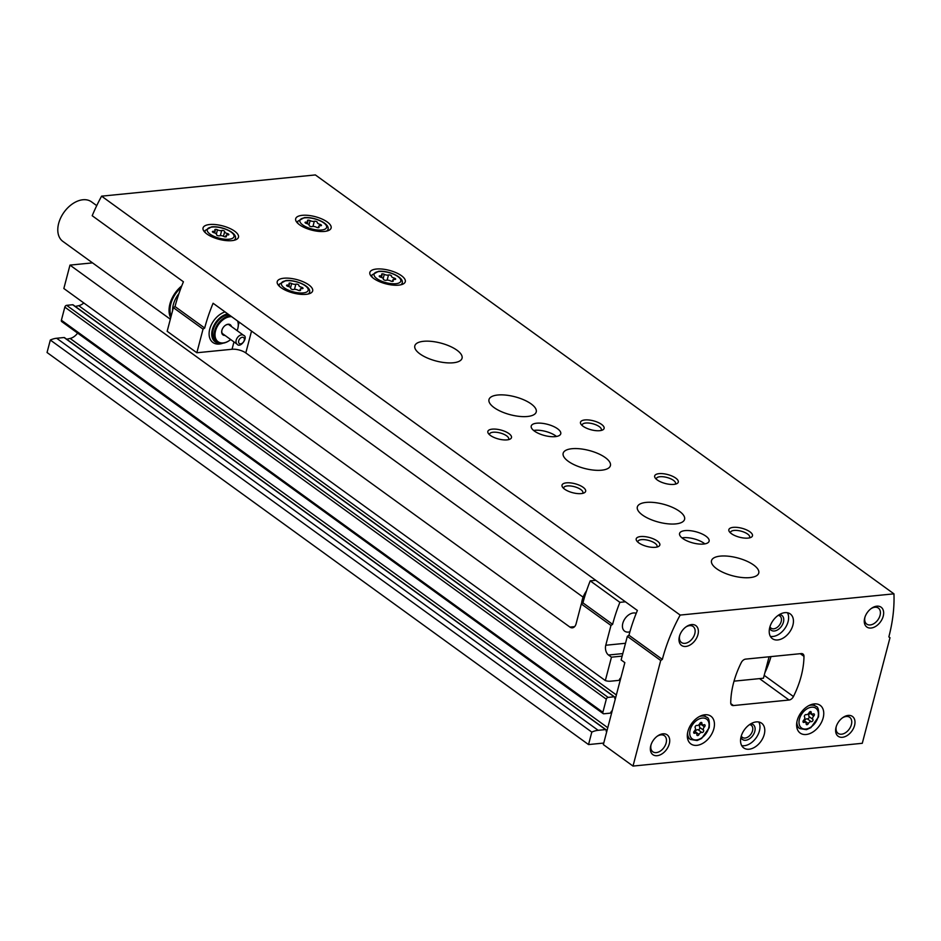 <?xml version="1.0" encoding="UTF-8"?>
<svg xmlns="http://www.w3.org/2000/svg" width="941" height="941" viewBox="0 0 941 941"><rect width="100%" height="100%" fill="white"/><g stroke="black" fill="none" stroke-linecap="round" stroke-linejoin="round"><path stroke-width="1.41" d="M629.917 631.776A10.68 7.069 -54.1 0 1 624.636 631.176A10.68 7.069 -54.1 0 1 622.801 623.33A10.68 7.069 -54.1 0 1 636.21 613.344M622.142 656.112L611.474 657.171L605.334 680.566A24.419 16.15 125.9 0 0 611.038 681.155L618.449 680.414A1.223 0.812 125.9 0 0 619.66 679.226A1.223 0.812 125.9 0 1 620.801 678.061M73.327 305.225A1.223 0.812 125.9 0 0 73.092 304.849L614.579 696.905A1.223 0.812 125.9 0 1 614.791 697.799A1.223 0.812 125.9 0 0 615.355 698.81M614.579 696.905A1.223 0.812 125.9 0 0 614.155 696.799L608.133 697.399A1.835 1.212 125.9 0 0 606.31 699.175L602.875 712.29A1.835 1.212 125.9 0 0 603.193 713.631A1.835 1.212 125.9 0 0 603.828 713.784L609.85 713.196A1.223 0.812 125.9 0 0 611.062 712.008A1.223 0.812 125.9 0 1 612.203 710.831M64.729 338.007A1.223 0.812 125.9 0 0 64.494 337.631L605.98 729.687A1.223 0.812 125.9 0 1 606.192 730.581A1.223 0.812 125.9 0 0 606.757 731.58M605.98 729.687A1.223 0.812 125.9 0 0 605.557 729.581L598.147 730.31A24.419 16.15 125.9 0 0 591.807 732.098L588.537 744.566L603.746 743.061M769.232 662.135A32.641 21.584 125.9 0 0 767.444 662.946M611.474 657.171L608.498 655.018A7.328 4.74 84.3 0 1 605.769 645.244L610.968 625.436L612.603 624.342L582.938 602.863L581.303 603.946L610.968 625.436M581.303 603.946L576.104 623.765A7.328 4.74 84.3 0 1 572.375 627.823A7.328 4.74 84.3 0 1 569.928 627.094L69.975 265.115L63.847 288.511L605.334 680.566M92.524 262.868L69.975 265.115M64.494 337.631A1.223 0.812 125.9 0 0 64.07 337.525L56.648 338.254A24.419 16.15 125.9 0 0 50.32 340.042L47.05 352.51L588.537 744.566M66.693 339.219L70.128 338.454A10.986 7.269 125.9 0 0 77.609 333.102M73.092 304.849A1.223 0.812 125.9 0 0 72.669 304.743L66.646 305.343A1.835 1.212 125.9 0 0 64.823 307.119L61.388 320.234A1.835 1.212 125.9 0 0 61.694 321.575L603.193 713.631M75.292 306.448L78.726 305.684A10.986 7.269 125.9 0 0 83.808 302.955M595.747 580.315L590.219 580.856L619.896 602.346A146.502 96.888 125.9 0 0 612.603 624.342M625.412 601.793L619.896 602.346M582.938 602.863A146.502 96.888 -54.1 0 1 590.219 580.856M50.32 340.042L591.807 732.098M614.767 698.328L615.367 698.751M606.169 731.098L606.769 731.533M734.027 681.155L763.445 678.226L769.068 656.794M581.573 603.769A20.149 13.327 -54.1 0 1 582.232 599.876A20.149 13.327 -54.1 0 1 586.561 590.783M694.352 731.11A1.459 0.965 125.9 0 0 694.846 733.215A2.564 1.694 125.9 0 1 696.328 733.286A2.564 1.694 125.9 0 1 696.858 734.639A1.459 0.965 125.9 0 0 699.022 734.427A2.564 1.694 125.9 0 1 701.904 732.51A1.459 0.965 125.9 0 0 703.562 730.204A2.564 1.694 125.9 0 1 704.444 726.864A1.459 0.965 125.9 0 0 703.939 724.77A2.564 1.694 125.9 0 1 702.457 724.699A2.564 1.694 125.9 0 1 701.927 723.347A1.459 0.965 125.9 0 0 699.763 723.558A2.564 1.694 125.9 0 1 696.881 725.464A1.459 0.965 125.9 0 0 695.223 727.781A2.564 1.694 125.9 0 1 694.352 731.11M803.661 720.253A1.459 0.965 125.9 0 0 804.155 722.359A2.564 1.694 125.9 0 1 805.637 722.417A2.564 1.694 125.9 0 1 806.166 723.782A1.459 0.965 125.9 0 0 808.331 723.57A2.564 1.694 125.9 0 1 811.213 721.653A1.459 0.965 125.9 0 0 812.871 719.347A2.564 1.694 125.9 0 1 813.753 716.007A1.459 0.965 125.9 0 0 813.247 713.913A2.564 1.694 125.9 0 1 811.765 713.843A2.564 1.694 125.9 0 1 811.236 712.49A1.459 0.965 125.9 0 0 809.072 712.702A2.564 1.694 125.9 0 1 806.19 714.607A1.459 0.965 125.9 0 0 804.531 716.924A2.564 1.694 125.9 0 1 803.661 720.253M888.845 636.892L889.986 637.716L888.845 636.916A146.502 96.888 125.9 0 0 893.95 593.842L315.376 174.932L101.593 196.163A146.502 96.888 125.9 0 0 92.194 215.724L183.424 281.782A146.502 96.888 -54.1 0 0 175.014 306.554L204.679 328.044L203.044 329.127L196.845 352.757L232.039 349.264A10.069 3.823 -165.3 0 1 245.801 352.934L583.114 597.159M101.593 196.163L680.167 615.073A146.502 96.888 125.9 0 0 662.346 659.406L628.964 635.246L627.329 636.328L621.131 659.959L624.836 662.64L603.346 744.59L633.011 766.068L862.285 743.296L889.986 637.716M175.014 306.554L173.367 307.648L167.169 331.279L196.845 352.757M627.329 636.328L660.711 660.488L633.011 766.068M173.367 307.648L203.044 329.127M662.346 659.406L660.711 660.488M204.679 328.044A146.502 96.888 125.9 0 1 213.101 303.261L637.386 610.462A146.502 96.888 -54.1 0 0 628.964 635.246M745.648 659.112A4.881 3.235 125.9 0 0 741.273 662.605A79.362 52.484 125.9 0 0 730.734 702.762A4.881 3.235 125.9 0 0 731.745 705.127A4.881 3.235 125.9 0 0 733.462 705.55L789.064 700.022A4.881 3.235 125.9 0 0 793.439 696.54A79.362 52.484 125.9 0 0 803.979 656.371A4.881 3.235 125.9 0 0 802.967 654.007A4.881 3.235 125.9 0 0 801.25 653.595L745.648 659.112M770.985 656.595A79.362 52.484 -54.1 0 1 764.857 672.815M283.817 278.23A18.314 6.952 -165.3 0 1 303.437 281.888A18.314 6.952 -165.3 0 1 312.659 290.934A18.314 6.952 -165.3 0 1 293.18 293.004A18.314 6.952 -165.3 0 1 277.23 281.641A18.314 6.952 -165.3 0 1 283.817 278.23M209.643 224.523A18.314 6.952 -165.3 0 1 229.263 228.181A18.314 6.952 -165.3 0 1 238.473 237.226A18.314 6.952 -165.3 0 1 219.006 239.308A18.314 6.952 -165.3 0 1 203.056 227.934A18.314 6.952 -165.3 0 1 209.643 224.523M302.273 215.324A18.314 6.952 -165.3 0 1 321.893 218.982A18.314 6.952 -165.3 0 1 331.114 228.028A18.314 6.952 -165.3 0 1 311.636 230.098A18.314 6.952 -165.3 0 1 295.686 218.735A18.314 6.952 -165.3 0 1 302.273 215.324M376.447 269.032A18.314 6.952 -165.3 0 1 396.067 272.69A18.314 6.952 -165.3 0 1 405.289 281.735A18.314 6.952 -165.3 0 1 385.81 283.806A18.314 6.952 -165.3 0 1 369.86 272.431A18.314 6.952 -165.3 0 1 376.447 269.032M646.126 502.412A24.419 9.269 -165.3 0 1 672.286 507.293A24.419 9.269 -165.3 0 1 684.577 519.35A24.419 9.269 -165.3 0 1 658.606 522.126A24.419 9.269 -165.3 0 1 637.339 506.964A24.419 9.269 -165.3 0 1 646.126 502.412M571.952 448.716A24.419 9.269 -165.3 0 1 598.111 453.586A24.419 9.269 -165.3 0 1 610.403 465.654A24.419 9.269 -165.3 0 1 584.432 468.418A24.419 9.269 -165.3 0 1 563.165 453.256A24.419 9.269 -165.3 0 1 571.952 448.716M497.777 395.008A24.419 9.269 -165.3 0 1 523.937 399.89A24.419 9.269 -165.3 0 1 536.229 411.946A24.419 9.269 -165.3 0 1 510.257 414.71A24.419 9.269 -165.3 0 1 488.991 399.549A24.419 9.269 -165.3 0 1 497.777 395.008M423.591 341.301A24.419 9.269 -165.3 0 1 449.751 346.182A24.419 9.269 -165.3 0 1 462.055 358.239A24.419 9.269 -165.3 0 1 436.083 361.003A24.419 9.269 -165.3 0 1 414.816 345.841A24.419 9.269 -165.3 0 1 423.591 341.301M720.3 556.119A24.419 9.269 -165.3 0 1 746.46 561.001A24.419 9.269 -165.3 0 1 758.752 573.057A24.419 9.269 -165.3 0 1 732.78 575.833A24.419 9.269 -165.3 0 1 711.514 560.671A24.419 9.269 -165.3 0 1 720.3 556.119M536.711 423.203A15.256 5.787 -165.3 0 1 553.061 426.249A15.256 5.787 -165.3 0 1 560.754 433.789A15.256 5.787 -165.3 0 1 544.521 435.518A15.256 5.787 -165.3 0 1 531.23 426.038A15.256 5.787 -165.3 0 1 536.711 423.203M685.072 530.618A15.256 5.787 -165.3 0 1 701.421 533.665A15.256 5.787 -165.3 0 1 709.102 541.204A15.256 5.787 -165.3 0 1 692.87 542.933A15.256 5.787 -165.3 0 1 679.578 533.453A15.256 5.787 -165.3 0 1 685.072 530.618M640.609 536.558A12.209 4.634 -165.3 0 1 655.748 540.028A12.209 4.634 -165.3 0 1 658.312 546.592A12.209 4.634 -165.3 0 1 646.843 546.415A12.209 4.634 -165.3 0 1 636.775 540.946A12.209 4.634 -165.3 0 1 640.609 536.558M566.423 482.851A12.209 4.634 -165.3 0 1 581.573 486.321A12.209 4.634 -165.3 0 1 584.138 492.884A12.209 4.634 -165.3 0 1 572.669 492.708A12.209 4.634 -165.3 0 1 562.589 487.238A12.209 4.634 -165.3 0 1 566.423 482.851M492.249 429.143A12.209 4.634 -165.3 0 1 507.399 432.613A12.209 4.634 -165.3 0 1 509.951 439.176A12.209 4.634 -165.3 0 1 498.495 439A12.209 4.634 -165.3 0 1 488.414 433.53A12.209 4.634 -165.3 0 1 492.249 429.143M659.065 473.652A12.209 4.634 -165.3 0 1 674.203 477.122A12.209 4.634 -165.3 0 1 676.767 483.686A12.209 4.634 -165.3 0 1 665.311 483.498A12.209 4.634 -165.3 0 1 655.23 478.028A12.209 4.634 -165.3 0 1 659.065 473.652M584.89 419.945A12.209 4.634 -165.3 0 1 600.029 423.415A12.209 4.634 -165.3 0 1 602.593 429.978A12.209 4.634 -165.3 0 1 591.124 429.79A12.209 4.634 -165.3 0 1 581.056 424.332A12.209 4.634 -165.3 0 1 584.89 419.945M733.239 527.36A12.209 4.634 -165.3 0 1 748.377 530.818A12.209 4.634 -165.3 0 1 750.942 537.393A12.209 4.634 -165.3 0 1 739.485 537.205A12.209 4.634 -165.3 0 1 729.404 531.736A12.209 4.634 -165.3 0 1 733.239 527.36M893.95 593.842L680.167 615.073M713.843 728.781A17.091 11.304 125.9 0 0 710.902 716.219A17.091 11.304 125.9 0 0 691.717 723.441A17.091 11.304 125.9 0 0 690.859 743.908A17.091 11.304 125.9 0 0 703.844 742.696A17.091 11.304 125.9 0 0 713.843 728.781M823.152 717.924A17.091 11.304 125.9 0 0 820.211 705.362A17.091 11.304 125.9 0 0 801.038 712.572A17.091 11.304 125.9 0 0 800.168 733.051A17.091 11.304 125.9 0 0 813.153 731.839A17.091 11.304 125.9 0 0 823.152 717.924M741.085 736.709A15.256 10.092 -54.1 0 1 750.024 724.288A15.256 10.092 -54.1 0 1 761.622 723.206A15.256 10.092 -54.1 0 1 760.846 741.484A15.256 10.092 -54.1 0 1 743.719 747.919A15.256 10.092 -54.1 0 1 741.085 736.709M769.75 627.459A15.256 10.092 -54.1 0 1 778.678 615.026A15.256 10.092 -54.1 0 1 790.275 613.944A15.256 10.092 -54.1 0 1 789.499 632.223A15.256 10.092 -54.1 0 1 772.385 638.668A15.256 10.092 -54.1 0 1 769.75 627.459M836.043 727.275A12.209 8.069 -54.1 0 1 836.161 726.852A12.209 8.069 -54.1 0 1 842.913 717.513A12.209 8.069 -54.1 0 1 854.981 721.594A12.209 8.069 -54.1 0 1 844.171 736.932A12.209 8.069 -54.1 0 1 836.043 727.275M650.772 745.684A12.209 8.069 -54.1 0 1 650.89 745.26A12.209 8.069 -54.1 0 1 657.641 735.921A12.209 8.069 -54.1 0 1 669.71 739.991A12.209 8.069 -54.1 0 1 658.9 755.341A12.209 8.069 -54.1 0 1 650.772 745.684M679.426 636.434A12.209 8.069 -54.1 0 1 679.543 635.998A12.209 8.069 -54.1 0 1 686.307 626.671A12.209 8.069 -54.1 0 1 698.363 630.741A12.209 8.069 -54.1 0 1 687.565 646.091A12.209 8.069 -54.1 0 1 679.426 636.434M864.697 618.025A12.209 8.069 -54.1 0 1 864.814 617.602A12.209 8.069 -54.1 0 1 871.578 608.262A12.209 8.069 -54.1 0 1 883.634 612.344A12.209 8.069 -54.1 0 1 872.825 627.682A12.209 8.069 -54.1 0 1 864.697 618.025M871.084 608.627A9.892 6.54 -54.1 0 1 878.365 608.074A9.892 6.54 -54.1 0 1 877.859 619.931A9.892 6.54 -54.1 0 1 866.755 624.106A9.892 6.54 -54.1 0 1 865.002 617.014M685.813 627.024A9.892 6.54 -54.1 0 1 693.094 626.483A9.892 6.54 -54.1 0 1 692.588 638.327A9.892 6.54 -54.1 0 1 681.484 642.503A9.892 6.54 -54.1 0 1 679.731 635.422M657.147 736.285A9.892 6.54 -54.1 0 1 664.428 735.733A9.892 6.54 -54.1 0 1 663.923 747.577A9.892 6.54 -54.1 0 1 652.819 751.765A9.892 6.54 -54.1 0 1 651.078 744.672M842.418 717.877A9.892 6.54 -54.1 0 1 849.699 717.324A9.892 6.54 -54.1 0 1 849.194 729.181A9.892 6.54 -54.1 0 1 838.09 733.357A9.892 6.54 -54.1 0 1 836.337 726.264M787.464 612.756A15.256 10.092 -54.1 0 1 784.676 628.741A15.256 10.092 -54.1 0 1 770.361 636.375M779.371 614.602A9.151 6.058 -54.1 0 1 781.406 626.365A9.151 6.058 -54.1 0 1 769.597 628.106M778.183 615.379A7.504 4.964 -54.1 0 1 779.901 616.014A7.504 4.964 -54.1 0 1 779.524 625A7.504 4.964 -54.1 0 1 771.102 628.176A7.504 4.964 -54.1 0 1 769.961 626.73M758.811 722.006A15.256 10.092 -54.1 0 1 756.023 737.991A15.256 10.092 -54.1 0 1 741.708 745.625M750.718 723.852A9.151 6.058 -54.1 0 1 752.753 735.627A9.151 6.058 -54.1 0 1 740.932 737.356M749.518 724.629A7.504 4.964 -54.1 0 1 751.247 725.264A7.504 4.964 -54.1 0 1 750.859 734.251A7.504 4.964 -54.1 0 1 742.437 737.426A7.504 4.964 -54.1 0 1 741.296 735.98M804.12 721.324A1.459 0.965 125.9 0 0 804.473 720.771A2.564 1.694 125.9 0 1 807.354 718.865A1.459 0.965 125.9 0 0 809.013 716.548A2.564 1.694 125.9 0 1 809.895 713.219A1.459 0.965 125.9 0 0 810.26 712.76M694.811 732.18A1.459 0.965 125.9 0 0 695.164 731.628A2.564 1.694 125.9 0 1 698.046 729.722A1.459 0.965 125.9 0 0 699.704 727.405A2.564 1.694 125.9 0 1 700.586 724.076A1.459 0.965 125.9 0 0 700.951 723.617M730.522 532.947A9.892 3.752 -165.3 0 1 730.545 532.288A9.892 3.752 -165.3 0 1 734.098 530.442A9.892 3.752 -165.3 0 1 744.707 532.418A9.892 3.752 -165.3 0 1 749.683 537.311A9.892 3.752 -165.3 0 1 749.377 537.899M582.173 425.544A9.892 3.752 -165.3 0 1 582.185 424.873A9.892 3.752 -165.3 0 1 585.749 423.027A9.892 3.752 -165.3 0 1 596.347 425.003A9.892 3.752 -165.3 0 1 601.334 429.896A9.892 3.752 -165.3 0 1 601.017 430.484M656.347 479.251A9.892 3.752 -165.3 0 1 656.371 478.581A9.892 3.752 -165.3 0 1 659.923 476.734A9.892 3.752 -165.3 0 1 670.533 478.71A9.892 3.752 -165.3 0 1 675.509 483.603A9.892 3.752 -165.3 0 1 675.203 484.192M489.532 434.742A9.892 3.752 -165.3 0 1 489.555 434.072A9.892 3.752 -165.3 0 1 493.119 432.237A9.892 3.752 -165.3 0 1 503.717 434.213A9.892 3.752 -165.3 0 1 508.693 439.094A9.892 3.752 -165.3 0 1 508.387 439.682M563.706 488.45A9.892 3.752 -165.3 0 1 563.73 487.779A9.892 3.752 -165.3 0 1 567.294 485.932A9.892 3.752 -165.3 0 1 577.892 487.92A9.892 3.752 -165.3 0 1 582.879 492.802A9.892 3.752 -165.3 0 1 582.561 493.39M637.892 542.157A9.892 3.752 -165.3 0 1 637.904 541.487A9.892 3.752 -165.3 0 1 641.468 539.64A9.892 3.752 -165.3 0 1 652.066 541.628A9.892 3.752 -165.3 0 1 657.053 546.509A9.892 3.752 -165.3 0 1 656.736 547.097M681.99 537.876A15.256 5.787 -165.3 0 1 683.201 537.711A15.256 5.787 -165.3 0 1 704.833 543.874M533.641 430.472A15.256 5.787 -165.3 0 1 534.853 430.308A15.256 5.787 -165.3 0 1 556.472 436.459M380.246 275.819A2.988 1.141 14.7 0 0 382.046 275.254A2.988 1.141 14.7 0 0 381.775 274.572A1.706 0.647 14.7 0 1 381.623 274.184A1.706 0.647 14.7 0 1 382.622 273.866A1.706 0.647 14.7 0 1 384.304 274.325A2.988 1.141 14.7 0 0 388.48 274.995A1.706 0.647 14.7 0 1 390.421 275.184A1.706 0.647 14.7 0 1 391.503 276.113A1.706 0.647 14.7 0 0 391.503 276.113A2.988 1.141 14.7 0 0 391.48 276.184A2.988 1.141 14.7 0 0 394.138 278.054A1.706 0.647 14.7 0 1 395.655 279.124A1.706 0.647 14.7 0 1 394.632 279.442A2.988 1.141 14.7 0 0 392.82 280.006A2.988 1.141 14.7 0 0 393.091 280.689A1.706 0.647 14.7 0 1 393.244 281.077A1.706 0.647 14.7 0 1 392.244 281.394A1.706 0.647 14.7 0 1 390.562 280.936A2.988 1.141 14.7 0 0 386.386 280.265A1.706 0.647 14.7 0 1 384.446 280.077A1.706 0.647 14.7 0 1 383.363 279.148A1.706 0.647 14.7 0 1 383.375 279.124A2.988 1.141 14.7 0 0 383.387 279.077A2.988 1.141 14.7 0 0 380.729 277.207A1.706 0.647 14.7 0 1 379.211 276.136A1.706 0.647 14.7 0 1 380.246 275.819L379.952 276.925M306.06 222.111A2.988 1.141 14.7 0 0 307.872 221.547A2.988 1.141 14.7 0 0 307.601 220.864A1.706 0.647 14.7 0 1 307.448 220.488A1.706 0.647 14.7 0 1 308.448 220.159A1.706 0.647 14.7 0 1 310.13 220.617A2.988 1.141 14.7 0 0 314.306 221.288A1.706 0.647 14.7 0 1 316.247 221.476A1.706 0.647 14.7 0 1 317.329 222.405A1.706 0.647 14.7 0 1 317.317 222.429A2.988 1.141 14.7 0 0 317.305 222.476A2.988 1.141 14.7 0 0 319.964 224.346A1.706 0.647 14.7 0 1 321.481 225.417A1.706 0.647 14.7 0 1 320.446 225.734A2.988 1.141 14.7 0 0 318.646 226.311A2.988 1.141 14.7 0 0 318.917 226.981A1.706 0.647 14.7 0 1 319.07 227.369A1.706 0.647 14.7 0 1 318.07 227.687A1.706 0.647 14.7 0 1 316.388 227.228A2.988 1.141 14.7 0 0 312.212 226.558A1.706 0.647 14.7 0 1 310.271 226.369A1.706 0.647 14.7 0 1 309.189 225.44A1.706 0.647 14.7 0 0 309.189 225.44A2.988 1.141 14.7 0 0 309.213 225.369A2.988 1.141 14.7 0 0 306.554 223.499A1.706 0.647 14.7 0 1 305.037 222.429A1.706 0.647 14.7 0 1 306.06 222.111L305.778 223.217M213.431 231.31A2.988 1.141 14.7 0 0 215.23 230.745A2.988 1.141 14.7 0 0 214.971 230.075A1.706 0.647 14.7 0 1 214.819 229.686A1.706 0.647 14.7 0 1 215.818 229.357A1.706 0.647 14.7 0 1 217.489 229.816A2.988 1.141 14.7 0 0 221.676 230.498A1.706 0.647 14.7 0 1 223.605 230.674A1.706 0.647 14.7 0 1 224.687 231.604A1.706 0.647 14.7 0 1 224.687 231.639A2.988 1.141 14.7 0 0 224.664 231.674A2.988 1.141 14.7 0 0 227.322 233.544A1.706 0.647 14.7 0 1 228.839 234.615A1.706 0.647 14.7 0 1 227.816 234.944A2.988 1.141 14.7 0 0 226.016 235.509A2.988 1.141 14.7 0 0 226.275 236.179A1.706 0.647 14.7 0 1 226.428 236.567A1.706 0.647 14.7 0 1 225.428 236.897A1.706 0.647 14.7 0 1 223.758 236.426A2.988 1.141 14.7 0 0 219.571 235.756A1.706 0.647 14.7 0 1 217.63 235.579A1.706 0.647 14.7 0 1 216.548 234.638L216.559 234.615A1.706 0.647 14.7 0 0 216.548 234.638L216.571 234.58A2.988 1.141 14.7 0 0 216.571 234.58A2.988 1.141 14.7 0 0 213.913 232.698A1.706 0.647 14.7 0 1 212.395 231.639A1.706 0.647 14.7 0 1 213.431 231.31L213.136 232.427M287.311 286.123L287.605 285.017A2.988 1.141 14.7 0 0 289.405 284.453A2.988 1.141 14.7 0 0 289.146 283.77A1.706 0.647 14.7 0 1 288.993 283.394A1.706 0.647 14.7 0 1 289.993 283.065A1.706 0.647 14.7 0 1 291.663 283.523A2.988 1.141 14.7 0 0 295.85 284.194A1.706 0.647 14.7 0 1 297.791 284.382A1.706 0.647 14.7 0 1 298.862 285.311A1.706 0.647 14.7 0 1 298.862 285.335A2.988 1.141 14.7 0 0 298.85 285.382A2.988 1.141 14.7 0 0 301.508 287.252A1.706 0.647 14.7 0 1 303.026 288.322A1.706 0.647 14.7 0 1 301.99 288.652A2.988 1.141 14.7 0 0 300.191 289.216A2.988 1.141 14.7 0 0 300.45 289.887A1.706 0.647 14.7 0 1 300.602 290.275A1.706 0.647 14.7 0 1 299.603 290.593A1.706 0.647 14.7 0 1 297.932 290.134A2.988 1.141 14.7 0 0 293.745 289.463A1.706 0.647 14.7 0 1 291.804 289.275A1.706 0.647 14.7 0 1 290.734 288.346L290.734 288.322A1.706 0.647 14.7 0 0 290.734 288.346M290.734 288.322A2.988 1.141 14.7 0 0 290.745 288.275A2.988 1.141 14.7 0 0 288.099 286.405A1.706 0.647 14.7 0 1 286.57 285.335A1.706 0.647 14.7 0 1 287.605 285.017M96.735 205.632L91.489 201.833A24.419 16.15 125.9 0 0 72.939 203.562A24.419 16.15 125.9 0 0 58.648 223.452A24.419 16.15 125.9 0 0 62.859 241.39L170.333 319.211M181.754 285.911A24.419 16.15 125.9 0 0 169.909 304.014A24.419 16.15 125.9 0 0 170.686 317.882M223.746 334.514A5.646 3.729 -54.1 0 1 222.958 334.137A5.646 3.729 -54.1 0 1 221.982 329.985A5.646 3.729 -54.1 0 1 221.994 329.926M225.287 325.386A5.646 3.729 -54.1 0 1 229.58 324.986A5.646 3.729 -54.1 0 1 230.192 325.621M225.017 335.443A6.258 4.14 -54.1 0 1 221.888 330.303A6.258 4.14 -54.1 0 1 221.947 330.079A6.258 4.14 -54.1 0 1 225.417 325.304A6.258 4.14 -54.1 0 1 231.462 326.539M230.686 339.548A14.656 9.692 -54.1 0 1 229.498 340.442A14.656 9.692 -54.1 0 1 218.206 341.806A14.656 9.692 -54.1 0 1 215.524 330.938A14.656 9.692 -54.1 0 1 231.651 316.694M237.544 320.963A14.656 9.692 -54.1 0 1 237.614 329.244A14.656 9.692 -54.1 0 1 237.132 330.644M229.381 340.524A15.256 10.092 -54.1 0 1 229.251 340.618A15.256 10.092 -54.1 0 1 217.324 341.924A15.256 10.092 -54.1 0 1 214.689 330.714A15.256 10.092 -54.1 0 1 230.498 315.858M237.967 321.269A15.256 10.092 -54.1 0 1 237.697 328.95A15.256 10.092 -54.1 0 1 237.65 329.091M217.324 341.924L215.83 340.854A15.256 10.092 -54.1 0 1 213.207 329.632A15.256 10.092 -54.1 0 1 229.016 314.788M220.77 343.218A16.444 10.869 -54.1 0 1 212.313 329.726A16.444 10.869 -54.1 0 1 227.781 313.894M222.958 343.183A18.314 12.115 -54.1 0 1 212.913 342.5A18.314 12.115 -54.1 0 1 209.749 329.044A18.314 12.115 -54.1 0 1 225.028 311.906M238.191 321.434A18.314 12.115 -54.1 0 1 238.179 322.163M574.622 626.624L569.928 627.094M622.801 653.595L608.498 655.018M78.726 305.684L616.367 694.952M72.669 304.743L614.155 696.799M66.646 305.343L608.133 697.399M64.823 307.119L606.31 699.175M61.388 320.234L602.875 712.29M70.128 338.454L607.768 727.722M64.07 337.525L605.557 729.581M56.648 338.254L598.147 730.31M625.506 643.279L605.769 645.244M708.655 728.075A12.209 8.069 125.9 0 0 697.246 719.994A12.209 8.069 125.9 0 0 692.282 738.908A12.209 8.069 125.9 0 0 708.655 728.075M817.964 717.207A12.209 8.069 125.9 0 0 806.555 709.126A12.209 8.069 125.9 0 0 801.591 728.052A12.209 8.069 125.9 0 0 817.964 717.207M800.273 653.689L803.979 656.371M764.198 675.356L793.439 696.54M730.816 703.633L733.462 705.55M759.505 678.614L789.064 700.022M251.541 331.091L245.801 352.934M239.155 322.128L238.367 325.151M233.968 341.924L232.039 349.264M812.789 704.139L815.835 706.338A13.739 9.081 125.9 0 0 808.778 705.644M796.862 722.1A13.739 9.081 125.9 0 0 799.721 728.581L806.413 729.675L810.871 727.664L818.517 716.924C819.023 710.161 818.129 706.62 815.835 706.338M703.48 714.995L706.526 717.195A13.739 9.081 125.9 0 0 699.469 716.513M687.553 732.957A13.739 9.081 125.9 0 0 690.412 739.45L697.105 740.532L701.563 738.52L709.208 727.781C709.714 721.018 708.82 717.489 706.526 717.195M810.107 711.667L811.236 712.49M809.895 713.219L813.753 716.007M809.013 716.548L812.871 719.347M807.354 718.865L811.213 721.653M804.473 720.771L808.331 723.57M803.014 721.524L804.155 722.359M700.798 722.523L701.927 723.347M700.586 724.076L704.444 726.864M699.704 727.405L703.562 730.204M698.046 729.722L701.904 732.51M695.164 731.628L699.022 734.427M693.705 732.38L694.846 733.215M401.96 284.5L402.23 282.888A15.656 5.94 -165.3 0 1 400.76 284.817M372.295 277.36A15.656 5.94 -165.3 0 1 371.966 274.948L371.401 276.478M379.035 271.549A13.833 5.246 -165.3 0 1 400.725 279.771A13.833 5.246 -165.3 0 1 382.552 281.571A13.833 5.246 -165.3 0 1 379.035 271.549M327.786 230.792L328.044 229.181A15.656 5.94 -165.3 0 1 326.574 231.11M298.121 223.652A15.656 5.94 -165.3 0 1 297.791 221.241L297.227 222.77M304.86 217.841A13.833 5.246 -165.3 0 1 326.539 226.063A13.833 5.246 -165.3 0 1 308.377 227.863A13.833 5.246 -165.3 0 1 304.86 217.841M235.144 239.99L235.415 238.379A15.656 5.94 -165.3 0 1 233.944 240.32M205.491 232.85A15.656 5.94 -165.3 0 1 205.15 230.451L204.597 231.968M212.219 227.04A13.833 5.246 -165.3 0 1 233.909 235.262A13.833 5.246 -165.3 0 1 215.736 237.073A13.833 5.246 -165.3 0 1 212.219 227.04M309.33 293.698L309.589 292.086A15.656 5.94 -165.3 0 1 308.119 294.027M279.665 286.558A15.656 5.94 -165.3 0 1 279.336 284.147L278.771 285.676M286.393 280.747A13.833 5.246 -165.3 0 1 308.083 288.969A13.833 5.246 -165.3 0 1 289.91 290.781A13.833 5.246 -165.3 0 1 286.393 280.747M383.21 278.501L384.304 274.325M387.139 280.136L388.48 274.995M393.761 279.465L394.138 278.054M392.915 281.335L393.091 280.689M290.569 287.699L291.663 283.523M294.498 289.334L295.85 284.194M301.132 288.675L301.508 287.252M300.285 290.534L300.45 289.887M216.395 234.003L217.489 229.816M220.323 235.626L221.676 230.498M224.664 231.674L223.464 236.285L224.664 231.721M226.957 234.968L227.322 233.544M226.111 236.826L226.275 236.179M309.024 224.793L310.13 220.617M312.965 226.428L314.306 221.288M319.587 225.769L319.964 224.346M318.74 227.628L318.917 226.981M178.931 293.592A21.361 14.127 125.9 0 0 173.344 304.59A21.361 14.127 125.9 0 0 172.591 310.636M181.131 287.534A23.196 15.338 125.9 0 0 170.839 303.919A23.196 15.338 125.9 0 0 171.144 316.152M238.696 340.842A3.658 2.423 -54.1 0 1 243.613 337.596A3.658 2.423 -54.1 0 1 242.119 343.277A3.658 2.423 -54.1 0 1 238.696 340.842M236.191 340.183A5.493 3.635 -54.1 0 1 239.414 335.702A5.493 3.635 -54.1 0 1 243.578 335.314C248.753 336.878 240.32 348.711 237.144 344.218A5.493 3.635 -54.1 0 1 236.191 340.183M796.686 726.381L799.721 728.581M687.377 737.25L690.412 739.45M809.436 712.149L811.765 713.843M803.285 720.712L805.637 722.417M700.128 723.017L702.457 724.699M693.976 731.58L696.328 733.286M402.23 282.888C404.018 277.148 388.21 270.243 378.423 271.361L371.966 274.948M328.044 229.181C329.832 223.44 314.035 216.536 304.249 217.653L297.791 221.241M235.415 238.379C237.203 232.65 221.394 225.734 211.607 226.863L205.15 230.451M309.589 292.086C311.377 286.358 295.568 279.442 285.782 280.571L279.336 284.147M381.47 277.442L382.046 275.254M392.456 281.394L392.82 280.006M288.84 286.64L289.405 284.453M299.826 290.604L300.191 289.216M214.654 232.933L215.23 230.745M225.652 236.897L226.016 235.509M307.295 223.735L307.872 221.547M318.281 227.698L318.646 226.311M243.578 335.314L228.792 324.61M237.144 344.218L222.347 333.502"/></g></svg>
